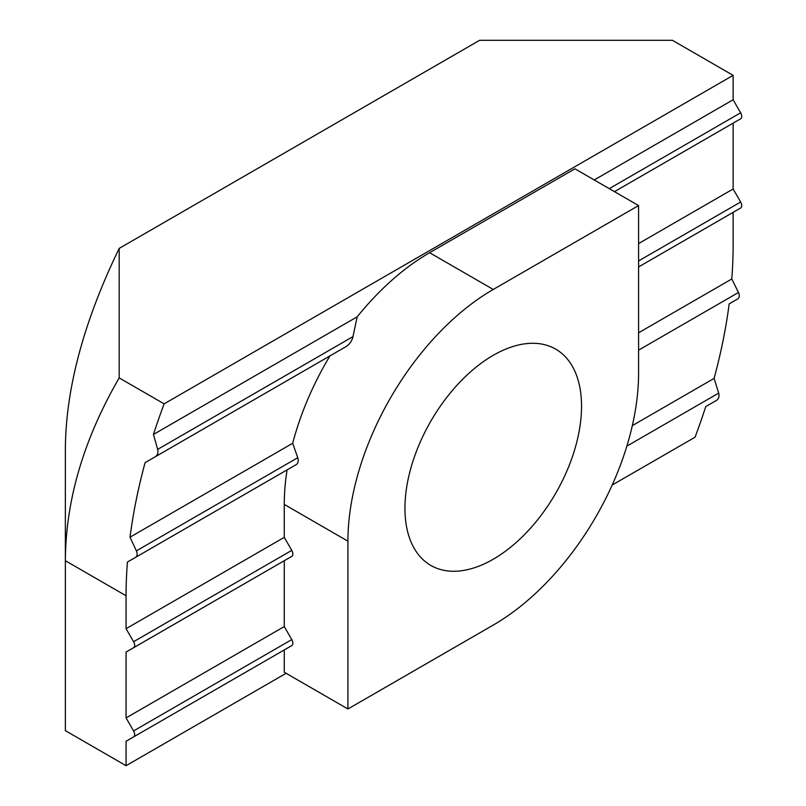 <?xml version="1.0" encoding="UTF-8"?>
<svg xmlns="http://www.w3.org/2000/svg" width="806" height="806" viewBox="0 0 806 806"><rect width="100%" height="100%" fill="white"/><g stroke="black" fill="none" stroke-linecap="round" stroke-linejoin="round"><path stroke-width="1.21" d="M404.944 508.254A124.88 72.097 -60 0 1 459.45 382.578A124.88 72.097 -60 0 1 555.677 349.129A124.88 72.097 -60 0 1 581.549 406.295A124.88 72.097 -60 0 1 527.033 531.96A124.88 72.097 -60 0 1 430.807 565.419A124.88 72.097 -60 0 1 404.944 508.254M352.978 336.616L357.199 316.818A205.52 118.663 -60 0 1 429.598 252.711L574.92 168.807L638.574 205.56L638.574 373.369A205.52 118.663 120 0 1 493.242 625.083L347.92 708.988L284.266 672.234L284.266 649.938L291.782 645.596A5.199 3.002 -120 0 0 291.782 639.591L284.266 626.564L284.266 560.714L291.782 556.382A5.199 3.002 -120 0 0 291.782 550.367L284.266 537.35L284.266 504.425A205.52 118.663 -60 0 1 287.097 469.868L296.326 464.548C298.2 463.097 298.673 460.82 297.757 457.707L292.689 443.28A205.52 118.663 -60 0 1 329.936 355.92L346.086 346.59C349.774 344.081 352.071 340.747 352.978 336.616L157.664 449.375C158.359 452.619 157.644 455.037 155.518 456.619L346.086 346.59M638.574 205.56L493.242 289.465A205.52 118.663 120 0 0 347.92 541.179L284.266 504.425M347.92 708.988L347.92 541.179M119.187 377.913C83.633 439.341 65.689 500.274 65.357 560.714L65.357 449.416C65.689 388.855 83.633 321.856 119.187 248.399L119.187 377.913L164.132 403.856A429.255 247.835 120 0 0 153.452 434.444L357.199 316.818M153.452 434.444L157.664 449.375M638.574 243.583L733.128 188.987L733.128 123.147L614.474 191.647L740.643 118.804A5.199 3.002 -120 0 0 740.643 112.8L733.128 99.773L733.128 75.351L672.416 40.3L479.63 40.3L119.187 248.399M594.234 179.96L733.128 99.773M155.518 456.619L145.09 462.644A429.255 247.835 120 0 0 130.008 537.199L292.689 443.28M329.936 355.92L145.09 462.644M130.008 537.199L136.395 550.871C137.584 553.833 137.363 555.959 135.73 557.258L296.326 464.548M638.574 332.797L731.788 278.987A429.255 247.835 120 0 0 733.128 245.286L733.128 212.361L638.574 266.947L740.643 208.019A5.199 3.002 -120 0 0 740.643 202.014L733.128 188.987M135.73 557.258L127.408 562.064A429.255 247.835 120 0 0 126.068 595.765L126.068 628.69L284.266 537.35M287.097 469.868L127.408 562.064M126.068 628.69L133.584 641.707L291.782 550.367M632.327 425.618L714.096 378.407A429.255 247.835 120 0 0 729.188 303.852L737.833 298.855C739.495 297.545 739.717 295.409 738.498 292.467L731.788 278.987M291.782 556.382L133.584 647.722A5.199 3.002 -120 0 0 133.584 641.707M133.584 647.722L126.068 652.054L126.068 717.904L284.266 626.564M284.266 560.714L126.068 652.054M126.068 717.904L133.584 730.921L291.782 639.591M612.177 485.051L695.064 437.195A429.255 247.835 120 0 0 705.734 406.607L716.554 400.35C718.72 398.758 719.436 396.34 718.71 393.106L714.096 378.407M291.782 645.596L133.584 736.936A5.199 3.002 -120 0 0 133.584 730.921M133.584 736.936L126.068 741.268L126.068 765.7L286.11 673.302M284.266 649.938L126.068 741.268M126.068 595.765L65.357 560.714L65.357 730.649L126.068 765.7M733.128 75.351L164.132 403.856M493.242 289.465L429.598 252.711M609.265 188.644L740.643 112.8M136.395 550.871L297.757 457.707M638.574 260.942L740.643 202.014M638.574 350.157L738.498 292.467M626.856 446.131L718.71 393.106"/></g></svg>
